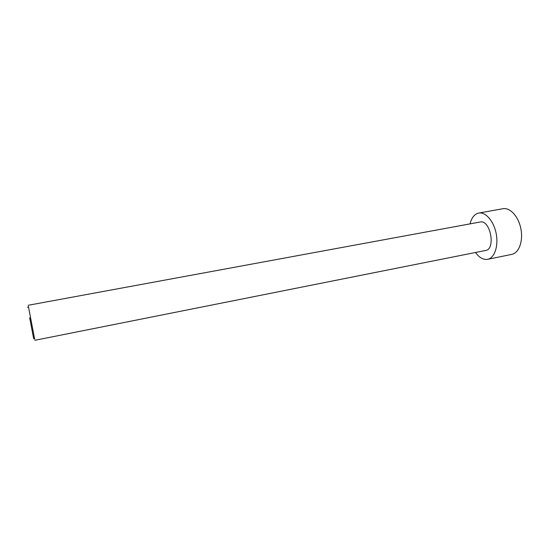 <?xml version="1.0" encoding="UTF-8"?>
<svg xmlns="http://www.w3.org/2000/svg" width="549" height="549" viewBox="0 0 549 549"><rect width="100%" height="100%" fill="white"/><g stroke="black" fill="none" stroke-linecap="round" stroke-linejoin="round"><path stroke-width="0.82" d="M470.04 223.882C471.598 217.651 474.501 214.048 478.742 213.06L503.001 208.709C510.11 207.282 518.599 216.608 520.919 228.954C523.327 241.272 518.887 253.075 511.757 254.386L487.608 259.313C483.305 259.972 479.277 257.694 475.53 252.478M478.742 213.06C485.577 211.688 493.846 221.192 496.193 233.689C498.636 246.178 494.471 258.064 487.608 259.313M34.669 339.152L28.397 306.424M28.198 305.278L480.155 222.016C490.312 219.312 496.049 249.225 485.611 250.474L34.91 340.291M29.667 317.727L33.633 338.548L29.667 317.727M33.633 338.548L34.724 339.186M27.656 307.378L28.431 306.376"/></g></svg>
